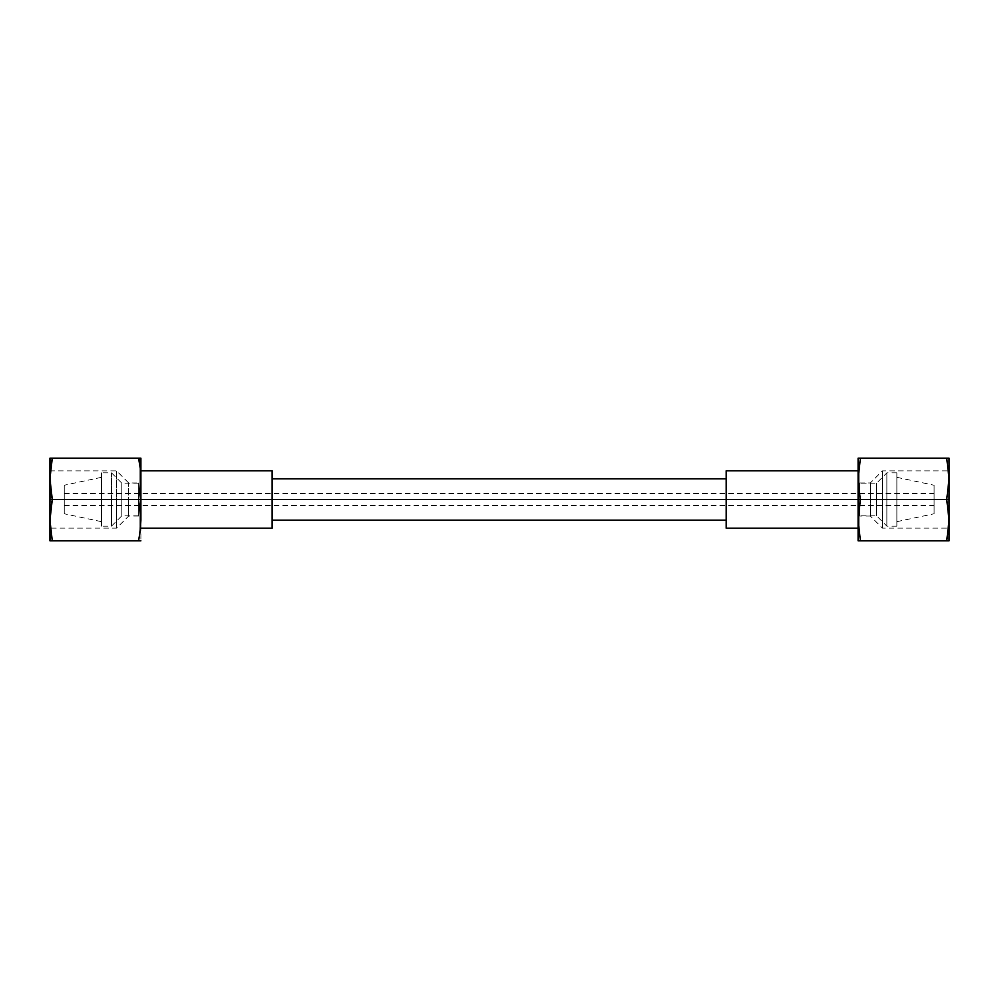 <?xml version="1.0" encoding="UTF-8"?>
<svg xmlns="http://www.w3.org/2000/svg" width="999" height="999" viewBox="0 0 999 999"><rect width="100%" height="100%" fill="white"/><g stroke="black" fill="none" stroke-linecap="round" stroke-linejoin="round"><path stroke-width="0.75" stroke-dasharray="5 3.75" d="M140.747 484.003L140.896 499.5L138.574 499.5L140.747 484.003M272.14 499.5L272.14 528.221L272.14 499.5L726.198 499.5L726.198 520.167L726.198 499.5L858.104 499.5L858.104 528.221L858.104 470.779L858.104 499.5L726.198 499.5L726.198 470.779L726.198 519.78L726.198 478.833L726.198 499.5L272.14 499.5L272.14 520.167L272.14 478.833L272.14 518.593L272.14 499.5L140.896 499.5L272.14 499.5L272.14 470.779L272.14 499.5M50.1 484.003L52.273 499.5L140.896 499.5L140.896 528.221L140.896 470.779L140.896 540.846L140.896 520.167L138.574 540.846L140.285 540.846L50.562 540.846L138.574 540.846L140.285 530.506M726.198 528.221L726.198 499.5L726.198 528.221M50.562 509.84L52.273 499.5L49.95 520.167L49.95 470.891L49.95 499.5L116.596 499.5L49.95 499.5L116.596 499.5L116.596 470.891L116.596 499.5L128.659 499.5L128.659 482.967L128.659 499.5L116.596 499.5L116.596 470.891L116.596 499.5L128.659 499.5L128.659 482.967L128.659 499.5L138.674 499.5L128.659 499.5L138.674 499.5L138.674 482.967L138.674 499.5L121.803 499.5L138.674 499.5L138.674 515.821L138.674 482.967L138.674 516.033L138.674 483.179L138.674 515.821L138.674 483.179L138.674 499.5L121.803 499.5L121.803 515.821L121.803 499.5L111.463 499.5L121.803 499.5L121.803 515.821L121.803 499.5L111.463 499.5L111.463 526.161L111.463 499.5L101.461 499.5L111.463 499.5L111.463 526.161L111.463 472.839L111.463 499.5L101.461 499.5L101.461 526.161L101.461 499.5L64.248 499.5L101.461 499.5L101.461 521.665L101.461 477.335L101.461 499.5L64.248 499.5L64.248 513.761L64.248 493.506L64.248 499.5L934.09 499.5L64.248 499.5L934.09 499.5L934.09 493.506L934.09 499.5L896.877 499.5L934.09 499.5L934.09 513.761L934.09 499.5L896.877 499.5L896.877 521.665L896.877 499.5L876.535 499.5L886.875 499.5L886.875 526.161L886.875 499.5L896.877 499.5L896.877 526.161L896.877 472.839L896.877 499.5L886.875 499.5L886.875 526.161L886.875 499.5L896.877 499.5L896.877 472.839L896.877 526.161L896.877 477.335L896.877 499.5L896.877 477.335L896.877 499.5L934.09 499.5L934.09 485.239L934.09 513.761L934.09 485.239L934.09 505.494L934.09 499.5L64.248 499.5L64.248 505.494L64.248 485.239L64.248 513.761L64.248 493.506L64.248 505.494L64.248 499.5L101.461 499.5L101.461 472.839L101.461 526.161L101.461 477.335L101.461 521.665L101.461 499.5L111.463 499.5L111.463 472.839L111.463 499.5L121.803 499.5L121.803 483.179L121.803 499.5L138.674 499.5L128.659 499.5L128.659 516.033L128.659 499.5L116.596 499.5L116.596 528.109L116.596 499.5L49.95 499.5L49.95 528.109L49.95 458.154L49.95 478.833L49.95 470.891L116.596 470.891L128.659 482.967L138.674 482.967M859.664 496.278L859.664 499.5L870.341 499.5L870.341 482.967L870.341 499.5L882.404 499.5L859.664 499.5L859.664 482.967L859.664 499.5L870.341 499.5L870.341 482.967L870.341 499.5L859.664 499.5L876.535 499.5L876.535 515.821L876.535 499.5L859.664 499.5L859.664 516.033L859.664 495.616M882.404 499.5L882.404 470.891L882.404 499.5L882.404 470.891L882.404 499.5L949.05 499.5L882.404 499.5L949.05 499.5L949.05 470.891L949.05 499.5L946.727 499.5L949.05 478.833L949.05 540.846L949.05 499.5L882.404 499.5L882.404 528.109L882.404 499.5L870.341 499.5L870.341 516.033L870.341 499.5L882.404 499.5L882.404 528.109L882.404 499.5M876.535 499.5L876.535 515.821L876.535 483.179L876.535 499.5L859.664 499.5L859.664 483.179L859.664 515.821L859.664 499.5L886.875 499.5L886.875 472.839L886.875 499.5L886.875 472.839L886.875 499.5L876.535 499.5L876.535 483.179L876.535 499.5M948.9 473.663L949.05 458.154L946.727 458.154L948.438 468.494L946.727 458.154L949.05 458.154L949.05 528.109L882.404 528.109L870.341 516.033L870.341 499.5L870.341 516.033L859.664 516.033L859.664 483.179L859.664 502.722M948.9 514.997L946.727 499.5L949.05 499.5L948.9 525.337L946.727 540.846L948.438 530.506M948.438 540.846L858.715 540.846L860.426 540.846L858.715 530.506L860.426 540.846L948.438 540.846M50.562 468.494L52.273 458.154L50.562 458.154L52.273 458.154L49.95 478.833L50.1 525.337L52.273 540.846L50.562 530.506M49.95 540.846L49.95 520.167L50.562 540.846M859.664 493.169L859.664 482.967L859.664 493.169M934.09 499.5L934.09 505.494L934.09 499.5M64.248 499.5L64.248 485.239L64.248 499.5M101.461 499.5L101.461 472.839L101.461 499.5M121.803 499.5L121.803 483.179L121.803 499.5M859.664 503.396L859.664 516.033M949.05 499.5L949.05 470.891L949.05 499.5M138.674 499.5L138.674 516.033L138.674 499.5M128.659 499.5L128.659 516.033L128.659 499.5M116.596 499.5L116.596 528.109L116.596 499.5M49.95 499.5L49.95 528.109L49.95 499.5M140.285 489.16L138.574 499.5L140.285 509.84L138.574 499.5L52.273 499.5L50.562 489.16M138.674 516.033L128.659 516.033L116.596 528.109L49.95 528.109L49.95 520.167M138.574 458.154L140.285 468.494L138.574 458.154L52.273 458.154L138.574 458.154M140.896 458.154L140.896 478.833L140.285 458.154M948.438 489.16L946.727 499.5L860.426 499.5L858.715 489.16L860.426 499.5L858.104 520.167L858.104 458.154L858.104 478.833L860.426 458.154L858.715 468.494M858.715 458.154L860.426 458.154L858.715 458.154M858.715 530.506L858.104 520.167L858.104 540.846L858.104 478.833M858.104 499.5L858.104 470.779L858.104 499.5M140.747 514.997L140.285 509.84M140.896 478.833L140.896 520.167M140.896 499.5L140.896 528.221L140.896 499.5M946.727 458.154L860.426 458.154L946.727 458.154M858.715 509.84L860.426 499.5L946.727 499.5L948.438 509.84M859.664 482.967L870.341 482.967L882.404 470.891L948.688 470.891M896.877 526.161L886.875 526.161L876.535 515.821L859.664 515.821M138.674 515.821L121.803 515.821L111.463 526.161L101.461 526.161M101.461 521.665L64.248 513.761M64.248 493.506L934.09 493.506M896.877 521.665L934.09 513.761M896.877 472.839L886.875 472.839L876.535 483.179L859.664 483.179M896.877 477.335L934.09 485.239M64.248 505.494L934.09 505.494M101.461 477.335L64.248 485.239M138.674 483.179L121.803 483.179L111.463 472.839L101.461 472.839"/><path stroke-width="1.5" d="M272.14 470.779L272.14 528.221L272.14 499.5L140.896 499.5L726.198 499.5L272.14 499.5L272.14 470.779L140.896 470.779M858.715 540.846L946.727 540.846L949.05 520.167L946.727 499.5L949.05 478.833L949.05 458.154L860.426 458.154L858.104 478.833L858.104 520.167L860.426 540.846L949.05 540.846L949.05 478.833L946.727 458.154L949.05 478.833L946.727 499.5L948.9 514.997L948.9 525.337L946.727 540.846L949.05 540.846L949.05 458.154L858.104 458.154L858.104 478.833L860.426 458.154L858.104 458.154L858.104 499.5L860.426 499.5L858.253 484.003L860.426 499.5L726.198 499.5L726.198 528.221L726.198 499.5L858.104 499.5L858.104 520.167L860.426 499.5L858.104 520.167L858.104 540.846L860.426 540.846L858.104 520.167L858.104 540.846M50.1 484.003L49.95 499.5L52.273 499.5L49.95 478.833L52.273 458.154L49.95 458.154L49.95 520.167L52.273 499.5L49.95 499.5L49.95 540.846L52.273 540.846L49.95 520.167L49.95 540.846M948.438 489.16L948.9 473.663M948.438 509.84L948.9 514.997M50.562 468.494L52.273 458.154L138.574 458.154L49.95 458.154L50.562 489.16L50.312 470.891M49.95 520.167L50.562 509.84L49.95 520.167L52.273 540.846L140.896 540.846L50.562 540.846M140.285 509.84L140.285 530.506L140.896 520.167L138.574 499.5L140.896 478.833L138.574 499.5L52.273 499.5L138.574 499.5L140.896 520.167L140.896 478.833L140.285 468.494L140.285 489.16M50.562 530.506L50.312 528.109M138.574 458.154L140.896 458.154L138.574 458.154L140.285 468.494L138.574 458.154M50.562 489.16L52.273 499.5L50.562 509.84M138.574 540.846L140.285 530.506L138.586 540.846M726.198 470.779L726.198 499.5L726.198 470.779L858.104 470.779M140.747 514.997L140.285 458.154M140.896 478.833L140.896 458.154M140.896 520.167L140.285 530.506M946.727 499.5L860.426 499.5L946.727 499.5M858.104 478.833L858.715 489.16L858.715 468.494M948.688 528.109L948.438 530.506M858.715 530.506L858.715 509.84M272.14 528.221L140.896 528.221M726.198 520.167L272.14 520.167M858.104 528.221L726.198 528.221M726.198 478.833L272.14 478.833"/></g></svg>
